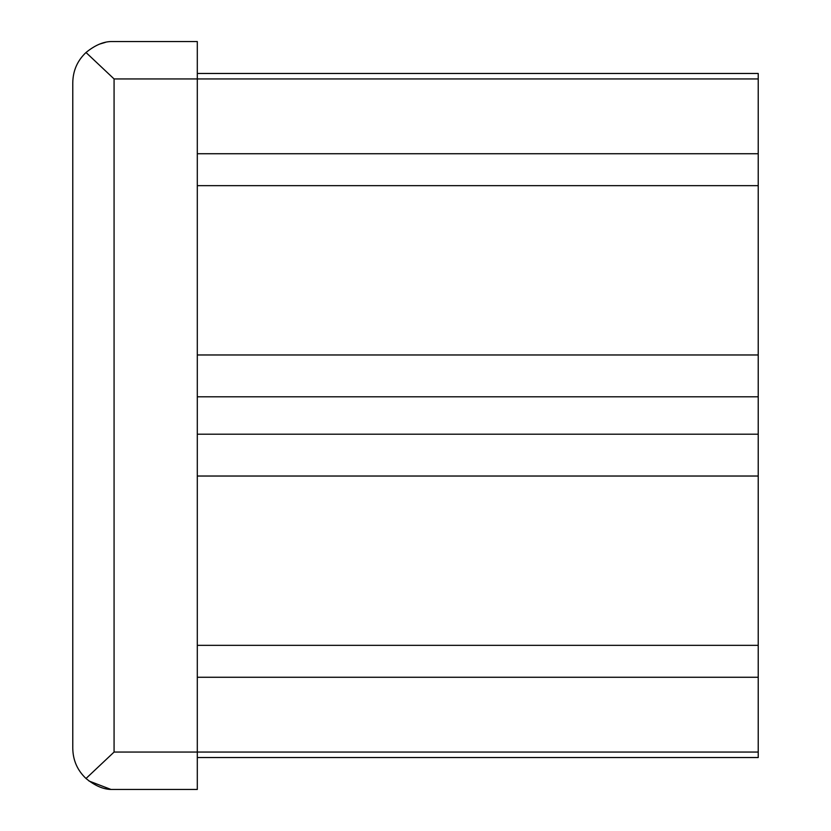 <?xml version="1.0" encoding="UTF-8"?>
<svg xmlns="http://www.w3.org/2000/svg" width="831" height="831" viewBox="0 0 831 831"><rect width="100%" height="100%" fill="white"/><g stroke="black" fill="none" stroke-linecap="round" stroke-linejoin="round"><path stroke-width="1.25" d="M110.99 789.45C103.106 789.273 94.786 785.617 86.008 778.502L114.076 752.055L114.076 78.945L86.008 52.498C94.755 45.383 103.086 41.737 110.99 41.55L197.3 41.55L197.3 789.45L110.99 789.45L88.948 780.995M86.008 778.502C77.335 770.285 72.92 760.168 72.775 748.149L72.775 82.851C72.931 70.801 77.345 60.684 86.008 52.498M99.429 44.147L105.392 42.371M197.3 73.471L758.225 73.471L758.225 354.972L197.3 354.972M758.225 354.972L758.225 396.803L197.3 396.803M758.225 396.803L758.225 434.198L197.3 434.198M758.225 434.198L758.225 476.028L197.3 476.028M758.225 476.028L758.225 757.529L197.3 757.529L758.225 757.529M758.225 752.055L114.076 752.055M758.225 78.945L114.076 78.945M758.225 153.735L197.3 153.735M758.225 677.265L197.3 677.265M197.3 185.656L758.225 185.656M197.3 645.344L758.225 645.344"/></g></svg>
